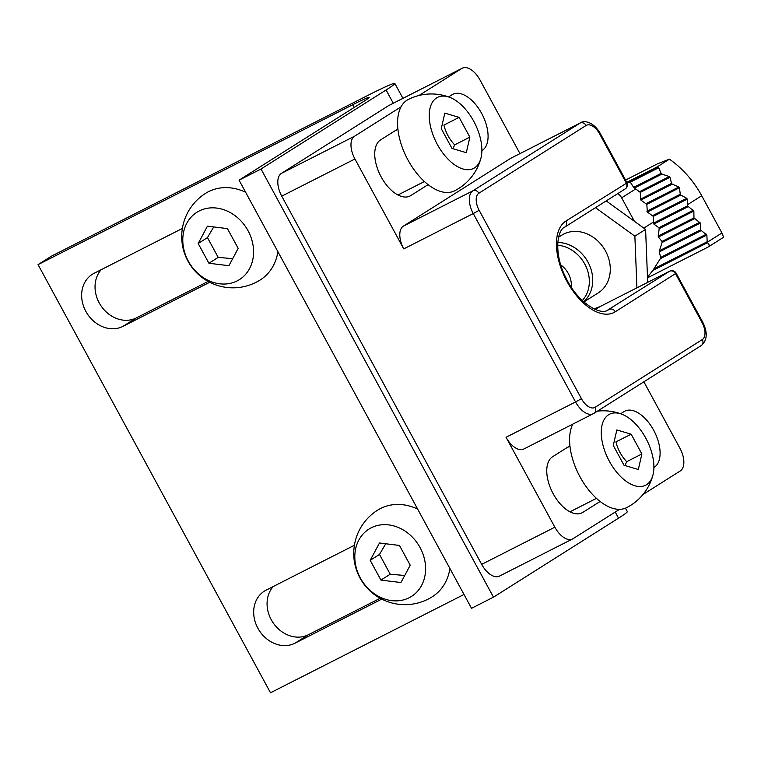 <?xml version="1.0" encoding="UTF-8"?>
<svg xmlns="http://www.w3.org/2000/svg" width="761" height="761" viewBox="0 0 761 761"><rect width="100%" height="100%" fill="white"/><g stroke="black" fill="none" stroke-linecap="round" stroke-linejoin="round"><path stroke-width="1.14" d="M625.58 180.053L657.761 163.701L669.433 159.154C682.779 168.638 693.537 180.833 701.718 195.729L721.942 232.98L707.207 242.293L706.864 235.035L700.462 229.879L700.358 223.049L693.956 217.893L693.851 211.063L687.449 205.898L653.414 223.192L653.404 222.05L643.816 228.11M721.942 232.98C723.34 235.967 723.644 237.546 722.845 237.717L708.158 247.011C709.699 245.813 709.452 244.386 707.426 242.73A4.88 4.1 -122.3 0 0 707.207 242.293M653.404 222.05L653.309 216.362L647.373 212.062L646.802 204.376L640.867 200.076L640.296 192.381L635.73 188.947L621.661 197.831L634.398 221.299M621.661 197.831A9.75 8.2 -122.3 0 0 617.713 193.627M626.807 182.326L657.152 166.916L669.433 159.154M647.506 277.841L708.158 247.011M647.478 277.099L652.852 270.459A47.296 39.762 -122.3 0 0 653.87 268.852L660.291 258.702A47.296 39.762 -122.3 0 0 660.662 257.418L659.302 251.891A47.296 39.762 -122.3 0 0 659.397 250.75L662.08 242.493A47.296 39.762 -122.3 0 0 662.003 241.446L658.408 237.042A47.296 39.762 -122.3 0 0 658.189 236.062L659.207 228.661A47.296 39.762 -122.3 0 0 658.864 227.739L653.851 224.067A47.296 39.762 -122.3 0 0 653.414 223.192M687.449 205.898L687.24 199.116A92.652 77.879 -122.3 0 0 686.736 198.288L680.848 195.054A92.652 77.879 -122.3 0 0 680.286 194.245L679.421 187.796A92.652 77.879 -122.3 0 0 678.802 187.016L672.239 184.133A92.652 77.879 -122.3 0 0 671.563 183.382L669.994 177.294A92.652 77.879 -122.3 0 0 669.252 176.581L661.927 174.079A92.652 77.879 -122.3 0 0 661.109 173.394L658.703 167.734A92.652 77.879 -122.3 0 0 657.818 167.087L657.152 166.916M653.309 216.362L687.24 199.116M653.851 224.067L687.915 206.754M652.843 215.506L686.736 198.288M658.864 227.739L693.385 210.207M647.373 212.062L680.848 195.054M659.207 228.661L693.851 211.063M646.907 211.206L680.286 194.245M658.189 236.062L693.956 217.893M646.802 204.376L679.421 187.796M658.408 237.042L694.422 218.749M646.336 203.52L678.802 187.016M662.003 241.446L699.892 222.193M640.867 200.076L672.239 184.133M662.08 242.493L700.358 223.049M640.401 199.22L671.563 183.382M659.397 250.75L700.462 229.879M640.296 192.381L669.994 177.294M659.302 251.891L700.929 230.735M639.83 191.525L669.252 176.581M660.662 257.418L706.398 234.179M635.73 188.947L634.274 188.129L661.927 174.079M660.291 258.702L706.864 235.035M634.274 188.129A9.75 8.2 -122.3 0 0 633.656 187.349L661.109 173.394M653.87 268.852L706.979 241.865M633.656 187.349L630.317 182.155L658.703 167.734M652.852 270.459L707.426 242.73M630.317 182.155A9.75 8.2 -122.3 0 0 628.282 182.098L657.818 167.087M628.282 182.098L565.956 221.013A51.691 27.91 63.1 0 0 566.926 281.351A51.691 27.91 63.1 0 0 615.24 311.782L676.158 273.218A4.88 4.88 0 0 0 669.661 271.201A4.88 2.635 63.1 0 0 669.547 271.258L600.029 306.588A46.811 39.353 57.7 0 1 594.084 308.918M459.121 117.365L444.814 113.113L441.256 128.647L451.986 148.424L466.293 152.666L469.86 137.132L459.121 117.365L443.901 125.099C445.765 132.576 449.351 139.168 454.631 144.866L452.985 148.718M454.631 144.866L469.86 137.132M480.923 158.193A51.206 51.206 0 0 1 454.602 190.811A51.206 27.653 -116.9 0 1 407.344 158.84A51.206 27.653 -116.9 0 1 407.002 100.205A51.206 27.653 -116.9 0 1 408.21 99.52A51.206 51.206 0 0 1 450.074 97.484A39.819 21.508 -116.9 0 1 480.923 158.193A39.819 21.508 -116.9 0 1 442.522 152.628A39.819 21.508 -116.9 0 1 436.567 97.931A39.819 21.508 -116.9 0 1 450.074 97.484M631.145 434.189L616.848 429.946L613.28 445.48L624.02 465.256L638.317 469.499L641.884 453.965L631.145 434.189L615.925 441.922C617.799 449.409 621.376 456.001 626.664 461.699L625.009 465.551M626.664 461.699L641.884 453.965M652.948 475.026A39.819 21.508 -116.9 0 1 614.546 469.451A39.819 21.508 -116.9 0 1 608.6 414.764A39.819 21.508 -116.9 0 1 622.098 414.317A39.819 21.508 -116.9 0 1 652.948 475.026A51.206 51.206 0 0 1 626.626 507.644A51.206 27.653 -116.9 0 1 583.544 482.816A51.206 27.653 -116.9 0 1 572.814 424.115M583.858 301.974L598.184 292.928A34.131 28.69 -122.3 0 0 604.205 248.752A34.131 28.69 -122.3 0 0 561.713 235.216L558.593 237.185M636.919 287.839L634.874 236.167L595.473 207.677M606.194 200.904L645.594 229.394L647.687 282.36M634.874 236.167L645.594 229.394M519.963 153.598L479.991 79.972A19.501 10.53 63.1 0 0 462.222 68.224L389.042 105.408A19.501 10.53 63.1 0 0 388.576 105.665L281.389 173.394A19.501 10.53 63.1 0 0 281.751 196.157L481.675 564.367L554.855 527.192L506.036 437.28A19.501 10.53 63.1 0 0 523.806 449.019L593.323 413.699A19.501 10.53 63.1 0 0 593.78 413.432A4.88 4.1 57.7 0 0 594.065 413.28L593.323 413.699A19.501 10.53 63.1 0 1 575.554 401.951L581.442 398.688A14.63 7.905 63.1 0 0 595.121 407.297L702.308 339.568A14.63 7.905 63.1 0 0 702.032 322.493L675.53 273.684A4.88 4.1 57.7 0 0 669.547 271.258L607.135 310.44M600.372 133.641L599.744 134.107L626.246 182.916A4.88 4.1 57.7 0 1 625.2 188.899A4.88 4.88 0 0 0 626.874 182.45L600.372 133.641C593.399 121.313 583.582 120.276 580.557 122.806L511.04 158.136A19.501 10.53 63.1 0 0 510.574 158.393L403.378 226.122A19.501 10.53 63.1 0 0 403.749 248.895L473.266 213.565L575.554 401.951L506.036 437.28M397.879 128.97L380.567 139.91A31.696 17.113 63.1 0 0 380.785 176.2A31.696 17.113 63.1 0 0 410.036 195.996A31.696 17.113 63.1 0 0 410.788 195.567L428.101 184.628M481.675 564.367A19.501 10.53 63.1 0 0 499.444 576.115L572.624 538.931A19.501 10.53 63.1 0 0 573.081 538.674L619.53 509.328M642.988 494.507L680.277 470.945A19.501 10.53 63.1 0 0 679.906 448.181L643.873 381.803M554.855 527.192A19.501 10.53 63.1 0 0 572.624 538.931M653.899 467.482L654.27 467.254A31.696 17.113 63.1 0 0 654.051 430.954A31.696 17.113 63.1 0 0 624.8 411.159A31.696 17.113 63.1 0 0 624.049 411.587L620.615 413.765M569.903 445.803L552.591 456.743A31.696 17.113 63.1 0 0 552.809 493.033A31.696 17.113 63.1 0 0 582.06 512.828A31.696 17.113 63.1 0 0 582.812 512.4L600.125 501.461M401.009 106.863L354.559 136.209A19.501 10.53 63.1 0 0 354.93 158.982L403.749 248.895M462.222 68.224A19.501 10.53 63.1 0 0 461.756 68.49L419.026 95.477M481.875 150.649L482.246 150.421A31.696 17.113 63.1 0 0 482.027 114.121A31.696 17.113 63.1 0 0 452.776 94.326A31.696 17.113 63.1 0 0 452.024 94.754L448.59 96.932M404.719 575.487L390.231 574.222L380.938 580.091L400.942 582.545L410.208 565.223L399.477 545.447L379.473 542.993L370.198 560.315L380.938 580.091M385.722 543.763L379.492 554.446L390.231 574.222M449.913 568.505A51.206 43.035 57.7 0 1 432.296 596.748A51.206 51.206 0 0 1 361.656 580.805A51.206 51.206 0 0 1 377.599 510.174A51.206 43.035 57.7 0 1 380.538 508.5A51.206 43.035 57.7 0 1 417.656 509.099M371.225 527.801A39.819 33.474 57.7 0 1 425.57 567.107A39.819 33.474 57.7 0 1 373.822 593.399A39.819 33.474 57.7 0 1 371.225 527.801M379.492 554.446L370.198 560.315M232.695 258.664L218.207 257.389L208.914 263.258L228.918 265.713L238.183 248.39L227.444 228.614L207.439 226.16L198.174 243.491L208.914 263.258M213.698 226.93L207.468 237.613L218.207 257.389M277.889 251.672A51.206 43.035 57.7 0 1 260.272 279.915A51.206 51.206 0 0 1 189.632 263.972A51.206 51.206 0 0 1 205.575 193.342A51.206 43.035 57.7 0 1 208.514 191.667A51.206 43.035 57.7 0 1 245.632 192.267M199.192 210.978A39.819 33.474 57.7 0 1 253.546 250.274A39.819 33.474 57.7 0 1 201.798 276.566A39.819 33.474 57.7 0 1 199.192 210.978M207.468 237.613L198.174 243.491M239.059 180.167L261.013 169.009L386.074 89.998A68.271 2.901 -28.5 0 0 394.845 83.453A68.271 2.901 -28.5 0 0 366.108 96.276L51.453 256.162L38.05 264.628L352.714 104.742A39.011 1.655 -28.5 0 1 369.133 97.418A39.011 1.655 -28.5 0 1 364.119 101.156L239.059 180.167L471.525 608.315L493.48 597.166L618.541 518.155A68.271 2.901 -28.5 0 0 627.311 511.601L625.447 508.177M261.013 169.009L493.48 597.166M354.398 545.266L266.131 590.127A30.231 25.417 -122.3 0 0 264.4 591.107A30.231 25.417 -122.3 0 0 258.445 629.223A30.231 25.417 -122.3 0 0 294.954 643.216L381.756 599.107M273.228 586.522A30.231 25.417 -122.3 0 0 273.789 623.735A30.231 25.417 -122.3 0 0 308.357 634.75L380.158 598.26M38.05 264.628L270.516 692.776L464.001 594.465M101.203 269.689A30.231 25.417 -122.3 0 0 101.765 306.911A30.231 25.417 -122.3 0 0 136.333 317.917L208.134 281.427M182.374 228.443L94.107 273.294A30.231 25.417 -122.3 0 0 92.366 274.274A30.231 25.417 -122.3 0 0 86.421 312.4A30.231 25.417 -122.3 0 0 122.93 326.383L209.732 282.274M687.43 204.766L701.718 195.729M571.283 287.135A22.145 18.616 -122.3 0 0 560.781 264.904M582.279 300.519A32.828 27.596 -122.3 0 0 586.122 266.788A32.828 27.596 -122.3 0 0 557.651 245.232M583.63 301.775A34.131 28.69 -122.3 0 0 589.518 265.266A34.131 28.69 -122.3 0 0 557.775 242.493M403.378 226.122L472.904 190.802A19.501 10.53 63.1 0 0 473.266 213.565L479.154 210.302L581.442 398.688M410.788 195.567L409.247 196.348M281.751 196.157L354.93 158.982M281.389 173.394L354.559 136.209M388.576 105.665L461.756 68.49M599.744 134.107A14.63 7.905 63.1 0 0 586.075 125.498L478.888 193.218A14.63 7.905 63.1 0 0 479.154 210.302M510.574 158.393L580.091 123.073L472.904 190.802A4.88 4.1 57.7 0 1 478.888 193.218M595.416 309.508L600.029 306.588A4.88 2.635 -116.9 0 1 600.144 306.521A4.88 2.635 -116.9 0 1 600.267 306.464M565.956 221.013A4.88 4.1 57.7 0 1 564.9 226.997C556.205 230.65 554.189 255.734 566.146 278.193C577.542 302.536 600.41 315.996 608.144 309.993A46.811 25.284 63.1 0 0 609.257 309.356A4.88 4.1 -122.3 0 1 615.24 311.782M582.812 512.4L581.271 513.18M580.557 122.806A19.501 10.53 63.1 0 0 580.091 123.073A4.88 4.1 57.7 0 1 586.075 125.498M595.121 407.297A4.88 4.1 57.7 0 1 594.065 413.28L701.252 345.551C707.35 340.272 707.825 332.433 702.66 322.027L676.158 273.218M702.308 339.568A4.88 4.1 57.7 0 1 701.252 345.551M702.032 322.493L702.66 322.027M669.965 271.087A4.88 2.635 63.1 0 0 669.661 271.201L600.144 306.521L594.008 308.88M294.954 643.216L308.357 634.75M352.714 104.742L354.179 107.434M122.93 326.383L136.333 317.917M386.074 89.998L393.266 103.258M615.221 512.048L618.541 518.155M397.927 129.36L394.55 131.073M424.429 181.527L397.965 194.978M569.951 446.193L566.574 447.906M596.453 498.36L569.989 511.801M622.098 414.317A51.206 51.206 0 0 0 597.433 411.149M625.2 188.899L564.9 226.997M394.845 83.453L402.93 98.35"/></g></svg>

